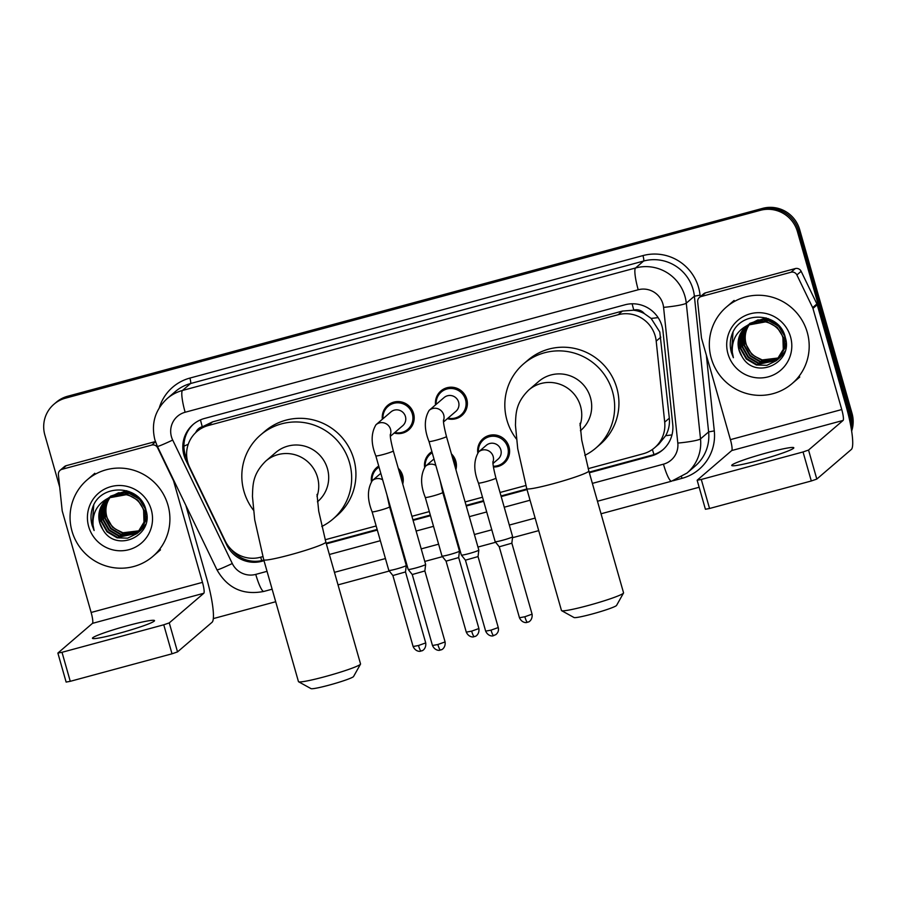 <?xml version="1.0" encoding="UTF-8"?>
<svg xmlns="http://www.w3.org/2000/svg" width="897" height="897" viewBox="0 0 897 897"><rect width="100%" height="100%" fill="white"/><g stroke="black" fill="none" stroke-linecap="round" stroke-linejoin="round"><path stroke-width="1.35" d="M477.776 452.716A16.135 15.854 49.4 0 1 508.991 446.829A16.135 15.854 49.4 0 1 493.417 467.001M451.426 453.904A16.135 15.854 49.4 0 1 455.911 469.68M398.246 468.279A16.135 15.854 49.4 0 1 402.742 484.055M382.357 419.269A16.135 15.854 49.4 0 1 413.573 413.472A16.135 15.854 49.4 0 1 394.175 433.049M435.538 404.883A16.135 15.854 49.4 0 1 466.754 399.087A16.135 15.854 49.4 0 1 447.356 418.675M588.185 468.649L643.171 453.781A30.263 29.736 -130.6 0 0 654.608 447.749L658.88 444.082L665.686 435.673C668.68 430.179 669.902 424.348 669.319 418.181L659.8 332.025L651.144 318.424L644.326 313.591A10.091 9.912 -130.6 0 0 633.809 310.082A30.263 5.09 -105.1 0 1 632.138 303.791M654.608 447.749A30.263 29.736 -130.6 0 0 664.699 422.139L656.2 341.118A30.263 29.736 -130.6 0 0 618.145 314.735L208.306 425.526A30.263 29.736 -130.6 0 0 189.648 467.247L225.225 540.958A30.263 29.736 -130.6 0 0 260.41 557.261L262.866 556.6M633.809 310.082L633.293 310.216A30.263 29.736 49.4 0 1 644.326 313.591M196.869 431.569L201.141 427.914A30.263 29.736 49.4 0 1 202.789 426.602L202.274 426.737A10.091 9.912 -130.6 0 0 195.737 432.601M633.293 310.216L622.417 311.068L212.578 421.859L202.789 426.602M325.185 539.747L376.146 525.967M393.682 521.235L394.4 521.045M411.925 516.302L429.327 511.593M446.852 506.861L447.569 506.659M465.106 501.928L482.508 497.218M500.033 492.487L525.866 485.501M424.606 467.09A16.135 15.854 49.4 0 1 431.906 451.684M371.425 481.465A16.135 15.854 49.4 0 1 378.736 466.059M589.351 472.753L651.211 456.024A30.263 29.736 -130.6 0 0 672.739 424.382L662.973 331.206A30.263 29.736 -130.6 0 0 624.906 304.812L204.494 418.473A30.263 29.736 -130.6 0 0 185.836 460.195L226.75 544.95A30.263 29.736 -130.6 0 0 261.935 561.264L264.01 560.703M59.718 487.183L44.85 435A30.263 29.736 49.4 0 1 65.38 398.201L760.331 210.324A30.263 29.736 49.4 0 1 797.399 231.549L849.739 415.3A30.263 29.736 49.4 0 1 850.804 426.041M699.144 487.262L601.035 513.779M538.716 530.632L512.512 537.718M495.649 542.27L477.955 547.058M460.43 551.79L459.331 552.092M442.468 556.645L424.774 561.432M407.249 566.164L406.15 566.467M389.287 571.019L338.023 584.878M275.704 601.73L213.329 618.594M53.943 404.244L56.219 402.293A30.263 29.736 49.4 0 1 67.656 396.25L762.607 208.373A30.263 29.736 49.4 0 1 799.676 229.598L852.015 413.349L850.872 414.324A30.263 29.736 49.4 0 1 851.331 429.08A30.263 29.736 49.4 0 0 850.872 414.324L798.532 230.574L850.872 414.324L849.739 415.3M762.607 208.373L761.475 209.349A30.263 29.736 49.4 0 1 798.532 230.574A30.263 29.736 49.4 0 0 761.475 209.349L66.524 397.225L761.475 209.349L760.331 210.324M55.087 403.269A30.263 29.736 49.4 0 1 66.524 397.225A30.263 29.736 49.4 0 0 55.087 403.269M326.34 543.851L377.323 530.071M394.848 525.328L395.566 525.137M413.091 520.395L430.493 515.697M448.029 510.954L448.735 510.763M466.272 506.02L483.674 501.322M501.199 496.579L527.021 489.594M187.114 459.522L186.968 459.219A30.263 29.736 49.4 0 1 193.629 424.034M263.841 560.076L263.068 560.289A30.263 29.736 49.4 0 1 231.202 549.345M663.208 449.487A30.263 29.736 49.4 0 1 652.343 455.048L589.172 472.125M526.842 488.977L501.019 495.963M483.494 500.694L466.092 505.403M448.567 510.146L447.85 510.337M430.313 515.069L412.912 519.778M395.386 524.521L394.669 524.711M377.144 529.454L326.16 543.234M852.015 413.349A30.263 29.736 49.4 0 1 851.657 431.076M711.265 358.295A50.434 49.559 49.4 0 1 726.424 307.032A50.434 49.559 49.4 0 1 807.255 332.339A50.434 49.559 49.4 0 1 792.085 383.602A50.434 49.559 49.4 0 1 711.265 358.295M746.966 325.891L740.821 336.498L740.877 348.339L746.753 358.609L756.821 364.597L776.611 360.471M746.73 326.071L740.373 336.88L740.429 348.731L746.293 359.002L756.362 364.978L766.924 365.337L776.387 360.661L778.215 358.991L783.72 348.967L783.361 337.384L777.194 327.371L766.823 321.642L748.02 325.073M776.387 360.661L783.272 349.359L782.913 337.777C779.123 323.75 760.734 316.406 748.322 324.949A22.795 22.403 49.4 0 0 742.01 356.49C755.039 380.765 793.576 363.016 785.346 337.732C780.177 311.607 739.644 310.037 731.817 334.996C729.9 340.804 729.766 346.668 731.414 352.588L733.387 357.701L732.333 352.263C731.66 339.638 736.998 330.533 748.322 324.949M747.941 325.207L742.537 335.332L742.682 346.791L748.558 357.062L758.627 363.05L777.475 359.652M777.721 359.473L778.417 358.923M777.497 359.686L780.02 357.443L786.086 343.708M747.694 325.364L742.122 335.556L742.234 347.173L748.098 357.455L758.167 363.431L777.262 359.865M778.192 359.114L785.077 347.812L784.718 336.218L778.551 326.205L768.18 320.487L747.694 325.207M748.95 324.557L744.196 334.402L744.488 345.244L750.363 355.515L760.432 361.491L778.304 358.789M778.551 358.621L779.28 358.105M779.527 357.925L780.222 357.376M779.302 358.127L784.595 352.386M748.692 324.714L743.781 334.637L744.039 345.625L749.903 355.896L759.972 361.883L778.103 359.013M778.349 358.845L779.067 358.318M779.998 357.567L784.897 351.467M779.089 357.881L762.237 359.944L755.162 356.535A22.795 22.403 49.4 0 1 748.872 325.331C745.172 331.273 744.162 337.519 745.844 344.078L751.72 354.349L761.788 360.336L778.899 358.116M784.023 353.799L781.803 356.019L783.933 354.023M746.046 326.62L739.016 338.046L739.072 349.886L742.01 356.49M778.663 325.51L768.628 320.094L757.797 319.971L748.053 324.893M766.094 317.874L749.858 323.346M768.146 318.547L749.41 323.727M790.549 336.857A32.886 32.314 49.4 0 1 768.236 376.841A32.886 32.314 49.4 0 1 727.96 353.777A32.886 32.314 49.4 0 1 750.273 313.793A32.886 32.314 49.4 0 1 790.549 336.857M733.017 332.35L731.459 352.543L733.387 357.701M758.223 460.531A32.281 2.545 -15.9 0 0 793.811 447.782A32.281 2.545 -15.9 0 0 767.316 452.727A32.281 2.545 -15.9 0 0 731.728 465.465A32.281 2.545 -15.9 0 0 758.223 460.531M701.263 296.503A5.046 4.956 -130.6 0 0 699.357 297.501L703.629 293.846A5.046 4.956 49.4 0 1 705.524 292.837L701.263 296.503L791.019 272.24L795.28 268.573A5.046 4.956 49.4 0 1 801.144 271.298L816.909 303.948A5.046 4.956 49.4 0 1 817.223 304.767L846.028 405.881A40.343 6.784 -105.1 0 1 851.354 449.442L816.808 479.076L811.303 480.983L803.039 451.965L808.545 450.059L843.09 420.435A10.091 1.693 74.9 0 0 841.756 409.548L812.951 308.422A5.046 4.956 -130.6 0 0 812.637 307.604L796.884 274.953A5.046 4.956 -130.6 0 0 791.019 272.24M705.524 292.837L795.28 268.573M699.357 297.501A5.046 4.956 -130.6 0 0 697.675 301.773L701.443 337.664A5.046 4.956 -130.6 0 0 701.611 338.528L730.416 439.642A10.091 1.693 74.9 0 1 731.75 450.541L697.148 480.243L701.286 479.469L709.549 508.487L811.303 480.983M709.549 508.487L705.412 509.261L697.148 480.243M701.286 479.469L803.039 451.965M623.505 593.04L616.575 605.408A22.19 1.749 164.1 0 1 592.132 614.019A22.19 1.749 164.1 0 1 574.024 617.528L561.612 610.666A32.281 2.545 -15.9 0 0 587.961 605.565A32.281 2.545 -15.9 0 0 623.505 593.04A32.281 2.545 -15.9 0 0 623.55 592.816L588.836 470.97A32.281 2.545 164.1 0 1 553.247 483.707A32.281 2.545 164.1 0 1 526.752 488.652L561.466 610.509A32.281 2.545 -15.9 0 0 561.612 610.666M580.415 430.728L580.763 430.437A32.281 31.72 -130.6 0 0 590.461 397.629A32.281 31.72 -130.6 0 0 538.738 381.427L528.782 389.971C515.36 403.235 515.876 414.01 515.45 425.301L517.726 448.691L526.752 488.652M516.38 438.969A55.479 54.515 49.4 0 1 506.951 420.211A55.479 54.515 49.4 0 1 523.635 363.823A55.479 54.515 49.4 0 1 612.539 391.664A55.479 54.515 49.4 0 1 595.866 448.052A55.479 54.515 49.4 0 1 584.81 455.362M523.635 363.823L527.896 360.168A55.479 54.515 49.4 0 1 616.811 388.009A55.479 54.515 49.4 0 1 600.127 444.385L595.866 448.052M360.504 664.139L353.564 676.506A22.19 1.749 164.1 0 1 329.132 685.117A22.19 1.749 164.1 0 1 311.012 688.627L298.611 681.776A32.281 2.545 -15.9 0 0 324.949 676.663A32.281 2.545 -15.9 0 0 360.504 664.139A32.281 2.545 -15.9 0 0 360.538 663.926L325.835 542.068A32.281 2.545 164.1 0 1 290.236 554.817A32.281 2.545 164.1 0 1 263.74 559.75L298.454 681.608A32.281 2.545 -15.9 0 0 298.611 681.776M317.415 501.827L317.751 501.535A32.281 31.72 -130.6 0 0 327.461 468.727A32.281 31.72 -130.6 0 0 275.727 452.537L265.781 461.069C252.349 474.334 252.864 485.109 252.449 496.4L254.714 519.789L263.74 559.75M253.369 510.068A55.479 54.515 49.4 0 1 243.95 491.309A55.479 54.515 49.4 0 1 260.623 434.922A55.479 54.515 49.4 0 1 349.538 462.762A55.479 54.515 49.4 0 1 332.854 519.15A55.479 54.515 49.4 0 1 321.799 526.472M260.623 434.922L264.895 431.266A55.479 54.515 49.4 0 1 353.799 459.107A55.479 54.515 49.4 0 1 337.126 515.495L332.854 519.15M443.477 420.02C443.241 422.252 444.239 427.757 446.471 436.536A9.082 0.718 164.1 0 1 436.469 440.113A9.082 0.718 164.1 0 1 435.92 440.259A9.082 0.718 164.1 0 1 429.013 441.503C424.057 429.203 424.113 418.821 429.17 410.344L444.071 397.573A9.082 8.925 49.4 0 1 458.614 402.125A9.082 8.925 49.4 0 1 455.889 411.353L443.533 421.949M436.177 404.334A15.126 14.868 49.4 0 1 465.509 399.591A15.126 14.868 49.4 0 1 447.995 418.125M493.754 635.625A6.559 1.099 -105.1 0 1 493.675 635.67A6.559 1.099 -105.1 0 1 491.04 630.131L498.261 627.552L478.045 556.577L478.819 550.096A9.082 0.718 164.1 0 1 478.819 550.096A9.082 0.718 164.1 0 1 478.729 550.22A9.082 0.718 164.1 0 1 468.806 553.651A9.082 0.718 164.1 0 1 461.361 555.064A9.082 0.718 164.1 0 1 461.35 555.041L429.013 441.503M478.045 556.577L465.442 560.177L461.361 555.064M390.307 434.406C390.06 436.626 391.058 442.131 393.301 450.911A9.082 0.718 164.1 0 1 383.288 454.499A9.082 0.718 164.1 0 1 382.75 454.633A9.082 0.718 164.1 0 1 375.832 455.889C370.887 443.578 370.932 433.195 375.989 424.73L390.89 411.947A9.082 8.925 49.4 0 1 405.433 416.5A9.082 8.925 49.4 0 1 402.708 425.727L390.352 436.323M382.997 418.72A15.126 14.868 49.4 0 1 412.34 413.977A15.126 14.868 49.4 0 1 394.815 432.5M393.301 450.911L425.638 564.448A9.082 0.718 164.1 0 1 425.638 564.471A9.082 0.718 164.1 0 1 425.548 564.594A9.082 0.718 164.1 0 1 415.625 568.025A9.082 0.718 164.1 0 1 408.191 569.438A9.082 0.718 164.1 0 1 408.18 569.416L375.832 455.889M440.573 650.011A6.559 1.099 -105.1 0 1 440.494 650.045A6.559 1.099 -105.1 0 1 437.859 644.517L445.091 641.927L424.864 570.952L412.25 574.529M492.935 461.574C492.7 463.794 493.698 469.299 495.929 478.079A9.082 0.718 164.1 0 1 495.839 478.236A9.082 0.718 164.1 0 1 485.378 481.812A9.082 0.718 164.1 0 1 478.471 483.057C473.515 470.757 473.571 460.374 478.628 451.897L486.297 445.316A9.082 8.925 49.4 0 1 500.851 449.868A9.082 8.925 49.4 0 1 498.127 459.096L492.991 463.502M495.929 478.079L512.624 536.686A9.082 0.718 164.1 0 1 512.624 536.709A9.082 0.718 164.1 0 1 512.535 536.843A9.082 0.718 164.1 0 1 503.497 540.028A9.082 0.718 164.1 0 1 495.178 541.687A9.082 0.718 164.1 0 1 495.166 541.665L478.471 483.057M478.415 452.088A15.126 14.868 49.4 0 1 507.747 447.334A15.126 14.868 49.4 0 1 493.305 466.249M527.559 622.249A6.559 1.099 -105.1 0 1 527.481 622.294A6.559 1.099 -105.1 0 1 524.846 616.755L532.078 614.165L511.862 543.19L499.248 546.789L495.178 541.687M440.102 480.444L442.759 492.464A9.082 0.718 164.1 0 1 442.658 492.61A9.082 0.718 164.1 0 1 432.208 496.187A9.082 0.718 164.1 0 1 425.29 497.431C420.345 485.131 420.39 474.748 425.447 466.272L433.128 459.69A9.082 8.925 49.4 0 1 434.002 459.029M442.759 492.464L459.455 551.061A9.082 0.718 164.1 0 1 459.455 551.083A9.082 0.718 164.1 0 1 459.354 551.218A9.082 0.718 164.1 0 1 450.316 554.402A9.082 0.718 164.1 0 1 441.997 556.062A9.082 0.718 164.1 0 1 441.986 556.039L425.29 497.431M425.234 466.462A15.126 14.868 49.4 0 1 432.219 452.75M452.312 457.022A15.126 14.868 49.4 0 1 455.115 466.877M474.378 636.623A6.559 1.099 -105.1 0 1 474.3 636.668A6.559 1.099 -105.1 0 1 471.665 631.129L478.897 628.539L458.681 557.564L446.067 561.152M386.932 494.819L389.578 506.839A9.082 0.718 164.1 0 1 389.489 506.984A9.082 0.718 164.1 0 1 379.027 510.561A9.082 0.718 164.1 0 1 372.12 511.806C367.165 499.506 367.209 489.123 372.266 480.646L379.947 474.065A9.082 8.925 49.4 0 1 380.821 473.403M389.578 506.839L406.274 565.435A9.082 0.718 164.1 0 1 406.274 565.469A9.082 0.718 164.1 0 1 406.184 565.592A9.082 0.718 164.1 0 1 397.147 568.788A9.082 0.718 164.1 0 1 388.827 570.436A9.082 0.718 164.1 0 1 388.816 570.414L372.12 511.806M372.053 480.837A15.126 14.868 49.4 0 1 379.039 467.124M399.131 471.396A15.126 14.868 49.4 0 1 401.946 481.252M421.209 650.998A6.559 1.099 -105.1 0 1 421.13 651.043A6.559 1.099 -105.1 0 1 418.495 645.504L425.716 642.914L405.5 571.938L392.897 575.538L388.827 570.436M118.942 633.349A32.281 2.545 -15.9 0 0 154.531 620.612A32.281 2.545 -15.9 0 0 128.036 625.545A32.281 2.545 -15.9 0 0 92.447 638.294A32.281 2.545 -15.9 0 0 118.942 633.349M61.983 469.322A5.046 4.956 -130.6 0 0 60.077 470.331L64.349 466.675A5.046 4.956 49.4 0 1 66.255 465.666L61.983 469.322L151.739 445.058L155.506 441.829M66.255 465.666L155.416 441.559M185.858 505.415L206.747 578.711A40.343 6.784 -105.1 0 1 212.073 622.271L177.528 651.895L172.022 653.801L163.759 624.794L169.264 622.888L203.81 593.265A10.091 1.693 74.9 0 0 202.475 582.366L173.67 481.252A5.046 4.956 -130.6 0 0 173.356 480.433L157.603 447.782A5.046 4.956 -130.6 0 0 151.739 445.058M60.077 470.331A5.046 4.956 -130.6 0 0 58.395 474.591L62.162 510.494A5.046 4.956 -130.6 0 0 62.33 511.346L91.135 612.472A10.091 1.693 74.9 0 1 92.469 623.359L57.868 653.072L62.005 652.298L70.269 681.316L172.022 653.801M70.269 681.316L66.131 682.079L57.868 653.072M62.005 652.298L163.759 624.794M71.984 531.114A50.434 49.559 49.4 0 1 87.144 479.861A50.434 49.559 49.4 0 1 167.974 505.168A50.434 49.559 49.4 0 1 152.815 556.432A50.434 49.559 49.4 0 1 71.984 531.114M107.685 498.71L101.54 509.317L101.596 521.168L107.472 531.439L117.541 537.415L137.331 533.289M107.449 498.889L101.092 509.709L101.148 521.549L107.012 531.82L117.081 537.808L127.643 538.166L137.106 533.491L138.934 531.809L144.439 521.796L144.081 510.214L137.914 500.201L127.542 494.471L108.739 497.891M137.106 533.491L143.991 522.177L143.632 510.595C139.842 496.568 121.454 489.235 109.042 497.779A22.795 22.403 49.4 0 0 102.729 529.32C115.769 553.584 154.295 535.845 146.065 510.561C140.896 484.425 100.363 482.866 92.537 507.814C90.619 513.633 90.485 519.498 92.133 525.407L94.107 530.519L93.053 525.093C92.38 512.467 97.717 503.363 109.042 497.779M108.66 498.026L103.256 508.151L103.402 519.621L109.277 529.892L119.346 535.868L138.194 532.482L140.28 530.654L145.796 520.63L145.437 509.048L139.27 499.035L128.899 493.305L108.414 498.037M138.441 532.302L139.136 531.742M138.912 531.943L140.739 530.262L146.805 516.526M108.414 498.194L102.841 508.386L102.953 520.002L108.817 530.273L118.886 536.26L137.981 532.683M109.669 497.387L104.915 507.231L105.207 518.062L111.082 528.344L121.151 534.32L139.024 531.618M139.27 531.45L139.999 530.934M140.246 530.755L140.941 530.194M140.022 530.957L145.314 525.216M109.412 497.543L104.501 507.455L104.758 518.455L110.634 528.725L120.691 534.713L138.822 531.843M139.069 531.663L139.786 531.136M140.717 530.396L145.628 524.285M139.809 530.699L122.956 532.773L115.881 529.365A22.795 22.403 49.4 0 1 109.591 498.16C105.891 504.092 104.882 510.348 106.564 516.907L112.439 527.178L122.508 533.166L139.618 530.934M144.742 526.629L142.522 528.838L144.652 526.853M106.765 499.45L99.735 510.875L99.791 522.716L102.729 529.32M139.383 498.328L129.347 492.924L118.516 492.801L108.772 497.723M126.813 490.704L110.578 496.164M128.865 491.377L110.129 496.557M151.268 509.687A32.886 32.314 49.4 0 1 128.955 549.67A32.886 32.314 49.4 0 1 88.68 526.606A32.886 32.314 49.4 0 1 110.993 486.611A32.886 32.314 49.4 0 1 151.268 509.687M93.737 505.179L92.178 525.362L94.107 530.519M660.82 337.149L656.2 341.118M183.93 446.168A30.263 1.469 -25.8 0 0 188.247 444.25M654.003 454.544A30.263 5.09 -105.1 0 1 652.388 449.464M665.686 435.673A30.263 3.229 -6 0 0 671.988 434.888M261.756 560.614A30.263 5.09 -105.1 0 1 260.646 557.194M651.144 318.424A30.263 3.229 -6 0 0 658.095 317.605M234.857 553.337A30.263 1.469 -25.8 0 0 235.619 553.012M202.274 426.737A30.263 5.09 -105.1 0 1 200.468 419.874M622.417 311.068L618.145 314.735M669.319 418.181L664.699 422.139M212.578 421.859L208.306 425.526M592.379 483.382L663.455 464.175A20.171 19.824 -130.6 0 0 677.807 443.073L663.578 307.357A20.171 19.824 -130.6 0 0 638.204 289.765L185.141 412.25A20.171 19.824 -130.6 0 0 172.695 440.057L232.289 563.518A20.171 19.824 -130.6 0 0 255.757 574.394L267.048 571.333M185.141 412.25A20.171 3.397 74.9 0 1 182.472 390.464L635.536 267.99A40.343 39.647 49.4 0 1 684.949 296.29A40.343 39.647 49.4 0 1 686.283 303.164L694.379 296.212A40.343 39.647 -130.6 0 0 693.056 289.339A40.343 39.647 -130.6 0 0 643.642 261.038L190.579 383.524A40.343 39.647 -130.6 0 0 175.33 391.574L167.223 398.526A40.343 39.647 49.4 0 1 182.472 390.464L190.579 383.524A5.046 0.852 -105.1 0 0 189.906 378.074L642.97 255.589A5.046 0.852 -105.1 0 1 643.642 261.038L635.536 267.99A20.171 3.397 74.9 0 0 638.204 289.765M167.223 398.526C155.08 409.873 150.965 423.653 154.889 439.866L157.379 446.392A20.171 0.975 -25.8 0 0 172.695 440.057M642.97 255.589A45.388 44.603 49.4 0 1 698.561 287.432A45.388 44.603 49.4 0 1 700.064 295.169L700.232 296.761M706.354 355.19L714.292 430.885A45.388 44.603 49.4 0 1 682 478.348L673.142 480.747M159.296 407.799A45.388 44.603 49.4 0 1 189.906 378.074M797.399 231.549L799.676 229.598M65.38 398.201L67.656 396.25M663.578 307.357A20.171 2.153 -6 0 0 686.283 303.164L700.512 438.891L708.619 431.939L694.379 296.212L700.064 295.169M677.807 443.073A20.171 2.153 -6 0 0 700.512 438.891A40.343 39.647 49.4 0 1 687.057 473.022L695.164 466.07A40.343 39.647 -130.6 0 0 708.619 431.939L714.292 430.885M329.367 554.492L380.35 540.712M397.876 535.969L398.593 535.778M416.118 531.035L433.52 526.337M451.056 521.594L451.774 521.404M469.299 516.661L486.701 511.952M504.237 507.22L530.049 500.234M681.563 476.969A5.046 0.852 -105.1 0 1 682 478.348M157.379 446.392L216.973 569.853A20.171 0.975 -25.8 0 0 232.289 563.518M255.757 574.394A20.171 3.397 74.9 0 0 263.864 591.426L272.127 589.194M663.455 464.175A20.171 3.397 74.9 0 0 671.561 481.207L687.057 473.022M652.343 455.048L651.211 456.024M263.068 560.289L261.935 561.264M186.968 459.219L185.836 460.195M731.75 450.541L843.09 420.435M730.416 439.642L841.756 409.548M817.223 304.767L812.951 308.422M808.545 450.059L816.808 479.076M812.637 307.604L816.909 303.948M801.144 271.298L796.884 274.953M580.023 425.391A32.281 31.72 -130.6 0 0 580.516 406.162A32.281 31.72 -130.6 0 0 540.981 383.524A32.281 31.72 -130.6 0 0 528.782 389.971M317.011 496.49A32.281 31.72 -130.6 0 0 317.504 477.26A32.281 31.72 -130.6 0 0 277.969 454.622A32.281 31.72 -130.6 0 0 265.781 461.069M429.17 410.344A9.082 8.925 49.4 0 1 443.466 420.626M491.04 630.131L485.658 631.14L465.431 560.165M375.989 424.73A9.082 8.925 49.4 0 1 390.285 435M437.859 644.517L432.477 645.515L412.261 574.54L408.191 569.438M478.628 451.897A9.082 8.925 49.4 0 1 492.924 462.168M524.846 616.755L519.464 617.764L499.248 546.778M425.447 466.272A9.082 8.925 49.4 0 1 435.83 465.42M471.665 631.129L466.283 632.138L446.067 561.163L441.997 556.062M372.266 480.646A9.082 8.925 49.4 0 1 382.649 479.805M418.495 645.504L413.113 646.513L392.886 575.538M92.469 623.359L203.81 593.265M91.135 612.472L202.475 582.366M169.264 622.888L177.528 651.895M216.973 569.853C227.49 588.264 243.121 595.462 263.864 591.426M334.458 572.342L385.43 558.562M402.966 553.819L403.684 553.628M421.209 548.886L438.611 544.187M456.136 539.445L456.853 539.254M474.39 534.511L491.791 529.813M509.317 525.07L535.139 518.085M597.458 501.244L671.561 481.207M726.424 307.032L734.105 300.45M792.085 383.602L799.765 377.02M588.836 470.97L581.727 440.102L580.034 423.306M325.835 542.068L318.727 511.212L317.022 494.415M498.261 627.552C498.956 630.333 498.127 632.71 495.783 634.672L492.733 635.85C493.81 635.883 488.45 637.139 485.658 631.14M441.268 392L445.742 388.166M460.968 414.975L465.442 411.14M446.471 436.536L478.819 550.074M445.091 641.927C445.865 648.542 440.584 650.28 441.503 649.686L439.552 650.235C440.64 650.269 435.269 651.514 432.477 645.515M388.087 406.375L392.561 402.54M424.864 570.952L425.638 564.471M407.787 429.349L412.261 425.514M532.078 614.165C532.852 620.791 527.571 622.529 528.49 621.924L526.539 622.473C527.627 622.507 522.256 623.751 519.464 617.764M511.851 543.201L512.624 536.709M483.494 439.743L487.968 435.908M503.195 462.717L507.668 458.883M478.897 628.539C479.671 635.166 474.401 636.904 475.32 636.298L473.369 636.848C474.446 636.881 469.086 638.126 466.283 632.138M458.681 557.575L459.455 551.083M430.325 454.117L432.152 452.548M425.716 642.914C426.501 649.54 421.22 651.278 422.139 650.684L420.188 651.222C421.265 651.256 415.905 652.511 413.113 646.513M405.5 571.95L406.274 565.469M377.144 468.492L378.983 466.922M87.144 479.861L94.824 473.28M152.815 556.432L160.485 549.85"/></g></svg>
